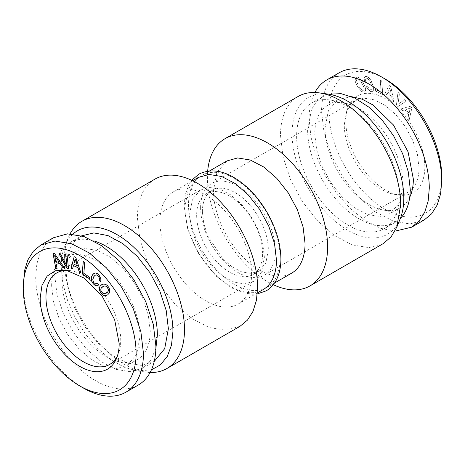 <?xml version="1.0" encoding="UTF-8"?>
<svg xmlns="http://www.w3.org/2000/svg" width="465" height="465" viewBox="0 0 465 465"><rect width="100%" height="100%" fill="white"/><g stroke="black" fill="none" stroke-linecap="round" stroke-linejoin="round"><path stroke-width="0.35" stroke-dasharray="2.33 1.74" d="M73.005 234.046A79.009 45.617 -120 0 0 64.873 245.997A79.009 45.617 -120 0 0 61.194 266.893L62.822 283.29L67.611 300.605L75.278 317.845L85.38 333.992L97.33 348.105L110.426 359.369L123.911 367.123L137.001 370.919L145.836 372.128A84.996 49.069 60 0 1 64.292 260.214A84.996 49.069 60 0 1 68.25 237.737A84.996 49.069 60 0 1 70.081 233.849M151.416 369.855L137.001 370.919M154.229 361.445L141.25 365.356L127.073 363.026L112.036 355.202L97.429 342.542L84.52 326.151L74.406 307.429L67.971 287.998L65.757 269.526L69.663 249.112L74.406 241.602L81.695 235.813M150.125 372.488A84.996 49.069 60 0 1 145.836 372.128M155.874 348.471L150.747 360.41L142.348 368.327L130.252 371.704L116.081 369.373L101.039 361.549L86.438 348.89L73.522 332.498L63.414 313.776L56.974 294.345L54.765 275.873A72.557 41.891 60 0 1 69.791 242.66A72.557 41.891 60 0 1 93.75 240.87M155.002 179.101A84.996 49.069 -120 0 0 137.396 218.009L139.982 239.649L147.527 262.411L159.367 284.342L174.497 303.546L191.603 318.374L209.221 327.54L225.827 330.266L239.992 326.314M150.23 330.987L148.329 315.09L142.79 298.361L134.083 282.255L122.969 268.142L110.403 257.25L97.458 250.507L85.258 248.508L74.848 251.408L65.274 262.423L61.909 280A62.45 36.055 60 0 0 89.17 342.845A62.45 36.055 60 0 0 137.297 359.579A62.45 36.055 60 0 0 150.23 330.987M251.553 274.391A64.78 37.403 -120 0 0 223.276 209.198A64.78 37.403 -120 0 0 173.358 191.842A64.78 37.403 -120 0 0 159.943 221.497A64.78 37.403 -120 0 0 188.22 286.69A64.78 37.403 -120 0 0 238.138 304.046A64.78 37.403 -120 0 0 251.553 274.391M51.65 285.923A62.45 36.055 60 0 1 64.583 257.337A62.45 36.055 60 0 1 112.71 274.065A62.45 36.055 60 0 1 139.971 336.91L136.605 354.487L127.032 365.502L116.628 368.402L104.422 366.403L91.483 359.666L78.91 348.767L67.797 334.661L59.096 318.548L53.551 301.82L51.65 285.923M198.276 177.456L188.348 188.883L184.861 207.111A64.78 37.403 -120 0 0 213.139 272.304A64.78 37.403 -120 0 0 263.056 289.66M53.312 237.813L45.837 244.009L40.286 252.803L36.863 263.847L35.712 276.721A84.996 49.069 60 0 0 72.807 362.252A84.996 49.069 60 0 0 138.308 385.026M83.351 388.008A84.996 49.069 60 0 1 23.25 283.912M280.139 257.889A64.78 37.403 -120 0 0 251.861 192.696A64.78 37.403 -120 0 0 201.944 175.34A64.78 37.403 -120 0 0 188.523 204.995A64.78 37.403 -120 0 0 216.8 270.188A64.78 37.403 -120 0 0 266.724 287.544A64.78 37.403 -120 0 0 280.139 257.889M226.862 160.954L216.928 172.381L213.447 190.609A64.78 37.403 -120 0 0 241.724 255.802A64.78 37.403 -120 0 0 291.642 273.158M273.275 284.702A84.996 49.069 60 0 1 207.402 177.595A84.996 49.069 60 0 1 207.681 171.091M117.366 356.138A52.865 30.521 -120 0 0 118.267 354.173A52.865 30.521 -120 0 0 120.731 340.194A52.865 30.521 -120 0 0 70.012 270.589A52.865 30.521 -120 0 0 67.861 270.386M298.112 96.476A84.996 49.069 -120 0 0 280.505 135.385L283.092 157.025L290.637 179.792L302.477 201.717L317.607 220.922L334.713 235.749L352.331 244.921L368.937 247.647L383.102 243.695M264.382 257.255L262.772 243.794L258.081 229.64L250.716 215.998L241.306 204.054L230.669 194.835L219.713 189.133L209.384 187.436L200.572 189.894L192.469 199.218L189.621 214.092L191.231 227.554L195.922 241.707L203.292 255.349L212.697 267.294L223.34 276.512L234.296 282.214L244.625 283.912L253.437 281.453L261.539 272.13L264.382 257.255M327.999 94.081A79.009 45.617 -120 0 0 292.067 133.6A79.009 45.617 -120 0 0 337.799 223.444A79.009 45.617 -120 0 0 400.127 219.003M262.626 253.193A46.645 26.929 -120 0 0 242.265 206.251A46.645 26.929 -120 0 0 206.326 193.754A46.645 26.929 -120 0 0 196.666 215.109A46.645 26.929 -120 0 0 217.021 262.045A46.645 26.929 -120 0 0 252.966 274.542A46.645 26.929 -120 0 0 262.626 253.193M296.629 136.233A72.557 41.891 -120 0 0 328.302 209.25A72.557 41.891 -120 0 0 384.212 228.687A72.557 41.891 -120 0 0 399.243 195.474A72.557 41.891 -120 0 0 367.571 122.458A72.557 41.891 -120 0 0 311.66 103.021A72.557 41.891 -120 0 0 296.629 136.233M202.374 211.808A46.645 26.929 60 0 1 212.034 190.458A46.645 26.929 60 0 1 247.979 202.955A46.645 26.929 60 0 1 268.334 249.891L265.823 263.016L258.674 271.246L250.902 273.414L241.788 271.92L232.122 266.887L222.735 258.749L207.931 236.179L203.792 223.682L202.374 211.808M328.714 94.186L322.652 96.674L316.27 101.963L311.533 109.473L307.627 129.886A72.557 41.891 -120 0 0 339.293 202.903A72.557 41.891 -120 0 0 395.209 222.34A72.557 41.891 -120 0 0 400.394 218.335M200.618 207.745A52.865 30.521 60 0 1 211.563 183.547A52.865 30.521 60 0 1 252.303 197.706A52.865 30.521 60 0 1 275.379 250.908A52.865 30.521 60 0 1 264.428 275.106A52.865 30.521 60 0 1 223.694 260.946A52.865 30.521 60 0 1 200.618 207.745M403.091 185L399.726 202.571L390.152 213.592L379.748 216.492L367.548 214.493L354.603 207.756L342.031 196.864L330.917 182.751L322.216 166.639L316.671 149.916L314.77 134.013A62.45 36.055 -120 0 1 327.703 105.421A62.45 36.055 -120 0 1 375.83 122.156A62.45 36.055 -120 0 1 403.091 185M419.029 167.97L417.419 154.514L412.728 140.354L405.364 126.713L395.953 114.774L385.316 105.549L374.36 99.847L364.031 98.15L355.219 100.609L346.733 110.827L344.269 124.806A52.865 30.521 -120 0 0 394.988 194.411A52.865 30.521 -120 0 0 408.078 192.167A52.865 30.521 -120 0 0 419.029 167.97M351.65 96.662L337.968 99.498L328.395 110.513L325.029 128.09A62.45 36.055 -120 0 0 352.29 190.935A62.45 36.055 -120 0 0 400.417 207.663A62.45 36.055 -120 0 0 409.717 197.236M345.821 121.47A55.852 32.248 60 0 1 348.419 106.7A55.852 32.248 60 0 1 392.477 103.561A55.852 32.248 60 0 1 424.812 167.075A55.852 32.248 60 0 1 399.406 195.015A55.852 32.248 60 0 1 345.821 121.47M394.919 231.152L380.585 228.298L365.531 220.741L350.709 208.948L337.055 193.673L325.419 175.869L316.543 156.659L310.986 137.256L309.091 118.883A84.996 49.069 -120 0 1 314.875 92.512M424.15 219.997L409.979 223.95L393.373 221.224L375.761 212.052L358.649 197.224L343.525 178.019L331.679 156.095L324.14 133.327L321.548 111.693A84.996 49.069 -120 0 1 339.154 72.784M385.316 79.108A79.811 46.082 -120 0 0 328.877 111.693A79.811 46.082 -120 0 0 385.316 209.442A79.811 46.082 -120 0 0 441.75 176.857M396.505 104.921L398.052 92.262L399.452 93.82L397.953 104.387L404.649 99.62L406.05 101.184L397.976 106.566L396.43 104.962L397.976 92.303L399.377 93.866L397.883 104.427L404.579 99.661L405.974 101.225L397.906 106.607L396.43 104.962M410.508 106.13L411.897 107.973L409.194 119.935L407.945 118.273L408.752 114.779L404.98 109.769L402.178 110.618L400.9 108.92L410.508 106.13L411.827 108.014L409.124 119.976L407.869 118.313L408.683 114.826L404.905 109.816L402.103 110.664L400.824 108.961L410.438 106.171M389.182 85.473L390.833 86.589L393.948 101.794L392.454 100.783L391.565 96.336L387.078 93.291L385.607 96.139L384.09 95.104L389.182 85.473L390.763 86.635L393.872 101.835L392.384 100.824L391.489 96.377L387.008 93.331L385.537 96.179L384.014 95.145L389.112 85.514M380.289 80.23L381.782 80.939L382.765 94.476L375.546 91.035L375.424 89.396L381.155 92.128L380.289 80.23L381.707 80.98L382.689 94.517L375.47 91.082L375.354 89.443L381.085 92.169L380.219 80.271M367.484 88.612L366.129 86.176L367.484 86.054L368.443 87.786L370.343 89.722L371.204 89.902L371.971 89.443L372.25 88.251L372.012 86.368L370.041 81.276L367.693 78.387L366.019 78.341L365.583 79.963L365.775 81.288L364.438 81.41L364.24 77.806L364.874 76.777L365.938 76.336L367.635 76.725L369.338 78.091L371.006 80.433L373.54 86.967L373.744 89.437L373.18 91.03L371.884 91.663L370.419 91.384L367.408 88.652L366.054 86.217L367.408 86.095L369.326 89.047L371.128 89.948L371.895 89.489L372.174 88.292L371.942 86.409L369.966 81.317L367.623 78.428L365.943 78.387L365.507 80.003L365.705 81.329L364.368 81.451L364.165 77.853L364.798 76.818L365.862 76.376L367.559 76.766L369.268 78.132L370.936 80.474L373.471 87.007L373.674 89.483L373.11 91.07L371.814 91.704L370.349 91.425L368.861 90.408L367.408 88.652M359.445 77.986L361.351 79.934L364.932 86.141L365.659 88.774L365.542 90.727L364.601 91.907L363.119 92.128L361.363 91.256L357.446 86.327L355.882 83.119L355.144 80.492L355.638 77.847L356.19 77.341L357.707 77.126L359.445 77.986L363.275 82.962L364.862 86.188L365.583 88.821L365.473 90.768L364.531 91.948L363.049 92.169L361.288 91.303L357.37 86.374L355.806 83.159L355.074 80.532L355.568 77.888L356.114 77.382L357.632 77.173L359.369 78.027M410.322 108.113L406.154 109.432L409.072 113.297L410.322 108.113L406.079 109.473L408.997 113.344L410.246 108.153M389.868 87.821L387.7 92.111L391.164 94.465L389.868 87.821L387.63 92.157L391.094 94.505L389.792 87.862M364.153 88.025L363.52 86.06L360.73 81.218L358.12 78.934L357.143 78.992L356.614 79.8L356.661 81.236L358.544 85.694L360.073 88.019L362.683 90.309L363.636 90.239L364.188 89.443L364.153 88.025L360.654 81.265L359.253 79.713L358.05 78.974L357.074 79.033L356.545 79.846L356.591 81.276L357.23 83.264L360.003 88.065L362.607 90.35L363.56 90.28L364.112 89.483L364.078 88.071M66.948 254.006L65.623 253.907M60.351 253.751L59.049 253.698M67.117 266.201L60.421 253.71M68.489 268.41L67.024 253.966M89.454 278.773L89.646 277.227L83.915 273.344L84.781 262.44L83.287 261.516M103.648 284.057L101.725 284.696M107.589 294.938L109.664 292.659L109.926 291.741L109.432 288.521L107.369 285.417L105.631 284.272L103.724 284.016M106.526 293.014L104.997 293.578L103.596 293.508L101.44 291.677L100.922 288.875L101.55 287.632L102.829 286.603M57.056 268.596L56.317 264.132M64.083 267.352L54.562 253.448L53.173 253.687M58.921 261.778L56.003 262.283L54.754 255.651M98.871 284.783L97.592 283.057M95.604 283.836L93.872 282.61L92.826 279.75L93.058 278.134L95.034 275.327M96.627 283.679L95.674 283.795M100.58 281.86L100.835 278.558L99.138 275.123L97.441 273.554L95.732 272.943L94.035 273.397M97.516 285.655L98.946 284.737M72.546 268.991L73.511 265.527M80.881 272.885L75.888 257.412L74.237 256.628M77.37 265.765L73.906 264.12L75.208 258.97M64.873 245.997L68.25 237.737M69.791 242.66L80.788 236.313M142.348 368.327L153.34 361.979M64.583 257.337L74.848 251.408M127.032 365.502L137.297 359.579M192.615 180.722L173.358 191.842M257.401 292.927L238.138 304.046M191.725 180.298L189.063 184.28L185.349 194.225L184.099 206.053L187.721 229.123L197.991 252.722L216.039 276.012L231.425 287.765L242.997 292.747L252.542 294.223L257.319 293.909M209.698 170.858L201.944 175.34M274.484 283.063L266.724 287.544M70.012 270.589L65.594 269.985M118.267 354.173L116.581 358.3M56.922 272.833L200.572 189.894M109.781 364.391L253.437 281.453M206.326 193.754L212.034 190.458M252.966 274.542L258.674 271.246M395.209 222.34L384.212 228.687M322.652 96.674L311.66 103.021M355.219 100.609L211.563 183.547M408.078 192.167L264.428 275.106M400.417 207.663L390.152 213.592M337.968 99.498L327.703 105.421M346.733 110.827L348.419 106.7M394.988 194.411L399.406 195.015"/><path stroke-width="0.7" d="M151.416 369.855L160.454 364.833L167.266 356.44L171.498 345.1L172.934 331.4A79.009 45.617 -120 0 0 135.228 248.624A79.009 45.617 -120 0 0 73.005 234.046M81.695 235.813L93.866 232.913L107.99 235.598L122.882 243.643L137.285 256.372L149.98 272.705L159.896 291.27L166.208 310.498L168.371 328.767L164.703 348.64L154.229 361.445M70.081 233.849A84.996 49.069 60 0 1 81.898 221.305A84.996 49.069 60 0 1 147.393 244.079A84.996 49.069 60 0 1 184.495 329.615A84.996 49.069 60 0 1 166.889 368.524A84.996 49.069 60 0 1 150.125 372.488M93.75 240.87A72.557 41.891 60 0 1 157.373 335.114L155.874 348.471M166.889 368.524L239.992 326.314L247.467 320.118L253.024 311.323L256.442 300.28L257.598 287.405A84.996 49.069 -120 0 0 220.497 201.874A84.996 49.069 -120 0 0 155.002 179.101L81.898 221.305M257.401 292.927L263.056 289.66A64.78 37.403 -120 0 0 276.477 260.005L274.501 243.509L268.753 226.159L259.726 209.448L248.2 194.812L235.156 183.512L221.729 176.52L209.076 174.445L198.276 177.456L192.615 180.722M40.85 245.003L55.021 241.05L71.627 243.776L89.239 252.948L106.351 267.776L121.475 286.981L133.321 308.905L140.86 331.673L143.453 353.307A84.996 49.069 60 0 1 125.846 392.216L138.308 385.026A84.996 49.069 60 0 0 155.909 346.117L153.322 324.477L145.783 301.715L133.937 279.785L118.808 260.58L101.701 245.753L84.084 236.586L67.477 233.86L53.312 237.813L40.85 245.003L33.381 251.205L27.824 259.999L24.407 271.043L23.25 288.143A79.811 46.082 60 0 1 79.684 255.558A79.811 46.082 60 0 1 136.123 353.307A79.811 46.082 60 0 1 79.684 385.892A79.811 46.082 60 0 1 23.25 288.143M125.846 392.216A84.996 49.069 60 0 1 83.351 388.008L79.684 385.892M274.484 283.063L291.642 273.158A64.78 37.403 -120 0 0 305.057 243.503L303.087 227.007L297.338 209.657L288.312 192.946L276.78 178.31L263.742 167.005L250.315 160.018L237.656 157.937L226.862 160.954L209.698 170.858M119.18 343.53L114.646 319.693L102.085 296.095L84.374 278.151L65.594 269.985L55.271 270.781L47.157 276.082L41.972 285.411L40.188 297.925A55.852 32.248 60 0 0 72.523 361.439A55.852 32.248 60 0 0 116.581 358.3A55.852 32.248 60 0 0 119.18 343.53M67.024 268.398L68.495 268.456L66.948 254.006L65.548 253.954L67.047 266.247L60.351 253.751L58.95 253.692L67.024 268.398L68.489 268.41M83.845 273.385L84.711 262.481L83.218 261.469L82.235 273.873L89.454 278.773L89.576 277.274L83.845 273.385M107.293 285.458L105.555 284.313L103.648 284.057L101.649 284.737L100.068 286.132L99.341 287.928L99.458 290.009L100.399 292.282L101.882 294.211L103.637 295.368L105.543 295.624L107.555 294.967L109.589 292.706L109.728 289.678L108.81 287.422L107.293 285.458M64.1 267.381L54.492 253.489L53.103 253.727L55.806 268.811L57.056 268.596L56.248 264.172L60.02 263.521L62.822 267.602L64.1 267.381M96.063 285.731L97.516 285.655L98.871 284.783L97.516 283.104L95.604 283.836L93.796 282.656L92.75 279.791L93.825 276.576L94.959 275.367L96.15 274.92L97.307 275.187L98.981 277.076L99.225 280.302L100.562 281.964L100.911 280.343L100.76 278.599L99.062 275.164L97.365 273.594L95.662 272.99L93.994 273.408L92.471 274.896L91.46 277.012L91.256 279.25L91.82 281.494L93.116 283.627L94.581 285.033L96.063 285.731L97.58 285.615M80.91 272.972L75.818 257.459L74.168 256.668L71.052 268.282L72.546 268.991L73.435 265.573L77.922 267.706L79.393 272.252L80.91 272.972M101.48 287.678L104.27 286.062L105.671 286.132L106.88 286.789L108.386 289.393L108.339 290.776L107.694 292.02L104.927 293.618L103.526 293.555L102.317 292.898L100.812 290.288L100.847 288.916L101.48 287.678M77.3 265.811L73.836 264.161L75.132 259.017L77.37 265.765L75.132 259.017M58.846 261.818L55.928 262.324L54.678 255.692L58.921 261.778L54.678 255.692M207.681 171.091A84.996 49.069 60 0 1 225.008 138.686A84.996 49.069 60 0 1 290.503 161.454A84.996 49.069 60 0 1 327.604 246.991A84.996 49.069 60 0 1 309.998 285.899A84.996 49.069 60 0 1 273.275 284.702M67.861 270.386A52.865 30.521 -120 0 0 56.922 272.833A52.865 30.521 -120 0 0 45.971 297.03A52.865 30.521 -120 0 0 69.047 350.226A52.865 30.521 -120 0 0 109.781 364.391A52.865 30.521 -120 0 0 117.366 356.138M319.164 92.872L327.999 94.081A79.009 45.617 -120 0 1 403.806 198.107A79.009 45.617 -120 0 1 400.127 219.003L396.75 227.263L400.708 204.786A84.996 49.069 -120 0 0 319.164 92.872A84.996 49.069 -120 0 0 298.112 96.476L225.008 138.686M396.75 227.263L391.036 236.952L383.102 243.695L309.998 285.899M400.394 218.335A72.557 41.891 -120 0 0 410.235 189.127L408.305 171.922L402.667 153.787L393.733 136.076L382.189 120.133L368.896 107.148L354.853 98.098L341.112 93.668L328.714 94.186M409.717 197.236A62.45 36.055 -120 0 0 413.35 179.077L408.055 151.805L393.431 124.957L372.994 104.98L362.107 99.161L351.65 96.662M381.649 76.992L385.316 79.108A79.811 46.082 -120 0 1 441.75 176.857L441.75 181.088A84.996 49.069 -120 0 0 381.649 76.992A84.996 49.069 -120 0 0 339.154 72.784L326.692 79.974A84.996 49.069 -120 0 1 392.193 102.748A84.996 49.069 -120 0 1 429.288 188.279L428.137 201.153L424.714 212.197L419.163 220.991L411.688 227.187L394.919 231.152M326.692 79.974A84.996 49.069 -120 0 0 314.875 92.512M441.75 181.088L440.593 193.957L437.176 205.001L431.619 213.795L424.15 219.997L411.688 227.187M67.047 266.247L65.629 253.954M59.049 253.698L67.094 268.357M82.235 273.873L89.46 278.686M83.287 261.516L82.311 273.833M100.068 286.132L99.417 287.887L99.527 289.968L100.469 292.235L101.951 294.165L103.712 295.327L105.619 295.583L107.589 294.938M101.69 284.725L100.138 286.085M102.753 286.649L104.346 286.022L105.747 286.085L107.927 287.934L108.409 290.73L107.77 291.979L106.456 293.055M55.806 268.811L57.05 268.567M53.179 253.716L55.876 268.77M56.248 264.172L60.095 263.475L62.897 267.561L64.083 267.352M96.557 283.72L97.522 283.104M94.959 275.367L96.22 274.873L97.377 275.146L98.464 276.082L99.405 278.076L99.295 280.261L100.58 281.86M94.035 273.397L92.547 274.85L91.529 276.971L91.326 279.209L91.89 281.447L93.186 283.58L94.651 284.993L96.139 285.69M71.052 268.282L72.563 268.921M74.22 256.697L71.128 268.235M73.435 265.573L77.992 267.666L79.463 272.205L80.881 272.885M257.319 293.909L266.189 290.846C270.223 288.498 273.472 285.121 275.937 280.721C279.238 274.722 280.889 267.462 280.901 258.947C280.697 243.736 276.07 228.181 267.009 212.278C261.853 203.432 255.837 195.666 248.961 188.988C230.535 171.893 213.819 166.947 198.811 174.154L191.725 180.298"/></g></svg>
